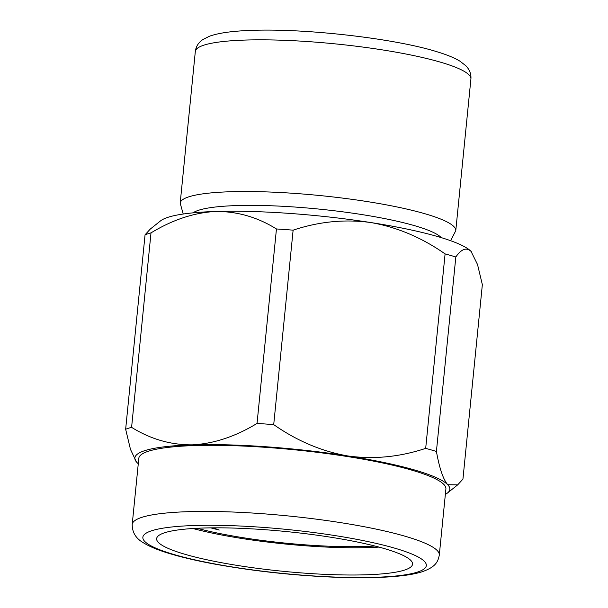 <?xml version="1.0" encoding="UTF-8"?>
<svg xmlns="http://www.w3.org/2000/svg" width="608" height="608" viewBox="0 0 608 608"><rect width="100%" height="100%" fill="white"/><g stroke="black" fill="none" stroke-linecap="round" stroke-linejoin="round"><path stroke-width="0.91" d="M210.733 527.866L219.245 530.047L213.028 527.835M219.245 530.047L211.09 527.858M374.946 546.03A122.656 19.015 5.7 0 1 197.083 528.276M192.865 528.512A128.584 19.935 -174.3 0 0 379.027 547.094M164.798 532.699A128.584 19.935 -174.3 0 0 156.636 538.642A128.584 19.935 -174.3 0 0 260.741 568.776A128.584 19.935 -174.3 0 0 404.381 570.129A128.584 19.935 -174.3 0 0 412.543 564.186A128.584 19.935 -174.3 0 0 308.438 534.06A128.584 19.935 -174.3 0 0 164.798 532.699M136.374 461.852L130.484 449.403L125.651 429.248A178.045 27.611 5.7 0 1 128.432 428.268A178.045 27.611 5.7 0 1 131.594 427.348C150.594 439.174 170.856 445.003 192.379 444.843A158.262 24.54 -174.3 0 0 136.443 461.936A158.262 24.54 -174.3 0 0 136.975 462.528A158.262 24.54 -174.3 0 0 138.267 463.729M192.379 444.843C213.803 443.726 235.357 436.59 257.04 423.434A178.045 27.611 5.7 0 1 273.714 424.627C296.993 440.914 321.678 451.356 347.761 455.947A158.262 24.54 -174.3 0 0 192.379 444.843M347.761 455.947C373.707 459.542 399.684 457.018 425.684 448.37A178.045 27.611 5.7 0 1 436.415 451.455C439.455 468.38 443.224 479.469 447.739 484.736A158.262 24.54 -174.3 0 0 347.761 455.947M445.352 494.38A158.262 24.54 -174.3 0 0 447.496 492.989A158.262 24.54 -174.3 0 0 447.739 484.736L457.687 484.857L462.939 479.119L482.349 284.65L477.531 264.533L471.025 251.37C466.465 247.106 461.396 248.976 455.825 256.986A178.045 27.611 -174.3 0 0 445.094 253.901C421.815 237.614 397.138 227.172 371.055 222.581C345.108 218.979 319.132 221.502 293.124 230.158A178.045 27.611 -174.3 0 0 276.45 228.965C257.45 217.14 237.196 211.31 215.673 211.478A158.262 24.54 5.7 0 1 371.055 222.581A158.262 24.54 5.7 0 1 471.025 251.37A158.262 24.54 5.7 0 1 471.557 251.955A158.262 24.54 5.7 0 1 471.626 252.039M160.504 220.909A158.262 24.54 5.7 0 1 168.218 217.231A158.262 24.54 5.7 0 1 215.673 211.478C194.241 212.587 172.687 219.724 151.004 232.879A178.045 27.611 -174.3 0 0 147.843 233.799A178.045 27.611 -174.3 0 0 145.061 234.779L150.313 229.041L160.504 220.909M145.061 234.779L125.651 429.248M273.714 424.627L293.124 230.158M276.45 228.965L257.04 423.434M436.415 451.455L455.825 256.986M445.094 253.901L425.684 448.37M132.21 524.423L138.814 458.303A154.303 23.925 5.7 0 1 148.61 451.174A154.303 23.925 5.7 0 1 320.978 452.793A154.303 23.925 5.7 0 1 445.9 488.954L439.295 555.074A154.303 23.925 5.7 0 0 314.374 518.913A154.303 23.925 5.7 0 0 142.006 517.294A154.303 23.925 5.7 0 0 132.21 524.423C132.172 532.281 135.789 538.331 143.07 542.572C148.838 546.22 156.856 549.64 167.124 552.824C179.603 556.738 194.826 560.378 212.808 563.753C252.449 571.018 293.512 575.525 335.996 577.273C361.958 578.231 383.557 577.76 400.778 575.867C409.298 574.925 416.389 573.564 422.051 571.786C435.343 567.142 437.973 562.111 439.295 555.074M131.594 427.348L151.004 232.879M441.248 237.622A126.608 19.631 -174.3 0 0 260.786 205.474A126.608 19.631 5.7 0 0 235.364 205.618A126.608 19.631 -174.3 0 0 193.048 212.846M417.278 572.143A142.439 22.086 -174.3 0 0 334.453 535.496A142.439 22.086 -174.3 0 0 151.901 530.685A142.439 22.086 -174.3 0 0 234.726 567.332A142.439 22.086 -174.3 0 0 417.278 572.143M183.236 214.024L180.181 203.178A138.48 21.47 5.7 0 1 228.889 191.794A138.48 21.47 5.7 0 1 376.884 203.163A138.48 21.47 5.7 0 1 455.772 230.683L470.911 79.002A138.48 21.47 -174.3 0 0 392.023 51.475A138.48 21.47 -174.3 0 0 244.028 40.105A138.48 21.47 -174.3 0 0 195.32 51.49C195.913 46.596 198.421 42.621 202.836 39.566L209.471 36.229C218.743 32.931 232.674 30.993 251.248 30.4C305.049 28.15 395.36 38.509 437.532 51.923C446.986 54.788 454.442 57.859 459.884 61.134L465.834 65.748C469.604 69.631 471.299 74.047 470.911 79.002M447.496 492.989L457.687 484.857M180.181 203.178L195.32 51.49M455.772 230.683L450.634 240.707"/></g></svg>
